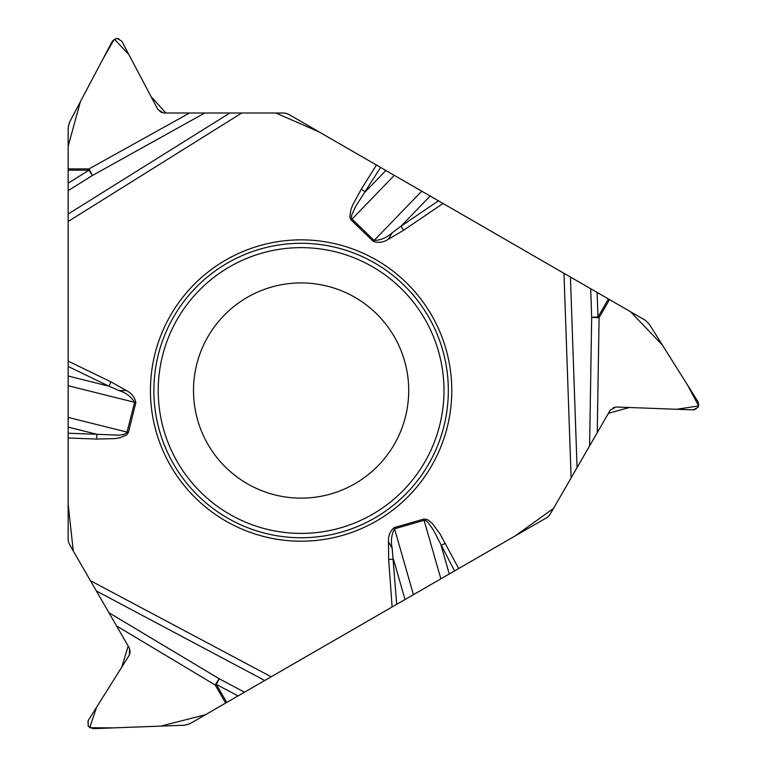<?xml version="1.0" encoding="UTF-8"?>
<svg xmlns="http://www.w3.org/2000/svg" width="767" height="767" viewBox="0 0 767 767"><rect width="100%" height="100%" fill="white"/><g stroke="black" fill="none" stroke-linecap="round" stroke-linejoin="round"><path stroke-width="0.58" stroke-dasharray="3.83 2.88" d="M289.149 114.628L645.066 320.117A12.224 12.224 0 0 1 649.304 324.201L698.037 401.783A5.235 5.235 0 0 1 698.143 407.191L698.095 407.277A5.235 5.235 0 0 1 693.358 409.894L615.968 406.999A6.357 6.357 0 0 0 610.225 410.172L550.495 513.631A12.224 12.224 0 0 1 546.018 518.108L190.101 723.597A12.224 12.224 0 0 1 184.444 725.227L92.884 728.65A5.235 5.235 0 0 1 88.157 726.033L88.109 725.946A5.235 5.235 0 0 1 88.205 720.549L129.402 654.97A6.357 6.357 0 0 0 129.527 648.403L69.797 544.944A12.224 12.224 0 0 1 68.158 538.827L68.158 127.849A12.224 12.224 0 0 1 69.576 122.135L112.394 41.14A5.235 5.235 0 0 1 117.015 38.35L117.121 38.35A5.235 5.235 0 0 1 121.752 41.14L157.944 109.604A6.357 6.357 0 0 0 163.563 112.998L283.033 112.998A12.224 12.224 0 0 1 289.149 114.628M193.495 390.528A107.61 107.61 0 0 1 301.105 282.918A107.61 107.61 0 0 1 408.715 390.528A107.61 107.61 0 0 1 301.105 498.138A107.61 107.61 0 0 1 193.495 390.528M438.456 200.839L439.836 201.635"/><path stroke-width="1.15" d="M590.686 288.728L645.066 320.117L649.304 324.201L698.037 401.783L698.095 407.277L693.358 409.894L615.968 406.999L610.225 410.172L589.622 445.867L591.673 317.241A7.334 0.623 -179.1 0 0 599.085 317.663L597.982 317.02L591.673 317.241L590.686 288.728L289.149 114.628A12.224 12.224 0 0 0 283.033 112.998L163.563 112.998L157.944 109.604L121.752 41.14L117.015 38.35L112.394 41.14L69.576 122.135L68.158 127.849L68.158 168.903L89.01 168.903L89.01 170.178L68.158 170.178L68.158 168.903M68.158 190.647L68.158 183.208L89.01 170.178L92.356 175.528L68.158 190.647L68.158 538.827A12.224 12.224 0 0 0 69.797 544.944L90.429 580.677L271.182 676.791L546.018 518.108A12.224 12.224 0 0 0 550.495 513.631L589.622 445.867M68.158 183.208L68.158 170.178M244.481 692.208L190.101 723.597L184.444 725.227L92.884 728.65L88.157 726.033L88.205 720.549L129.402 654.97L129.527 648.403L108.924 612.708L219.285 678.805A7.334 0.623 -59.1 0 0 215.22 685.017L216.323 684.375L219.285 678.805L244.481 692.208L271.182 676.791M108.924 612.708L90.429 580.677M451.782 390.528A150.677 150.677 0 0 0 225.766 260.042A150.677 150.677 0 0 0 225.766 521.014A150.677 150.677 0 0 0 451.782 390.528M408.715 390.528A107.61 107.61 0 0 1 247.3 483.718A107.61 107.61 0 0 1 247.3 297.337A107.61 107.61 0 0 1 408.715 390.528A107.61 107.61 0 0 1 247.3 483.718A107.61 107.61 0 0 1 247.3 297.337A107.61 107.61 0 0 1 408.715 390.528M376.463 165.049L361.257 189.248L365.303 191.788L385.878 170.485M380.605 167.436L355.696 206.323L351.708 215.086L351.391 217.291L352.043 219.103L394.305 175.346M68.158 376.012L108.895 386.175L68.158 366.425L68.158 146.229L80.391 101.675L102.615 59.634L114.341 39.088L128.885 54.62L151.099 96.661L165.873 113.008L275.861 112.998L319.062 131.905L438.456 200.839L400.978 226.236L430.143 196.036M118.962 390.528L126.373 390.528C131.665 393.212 134.819 397.239 135.855 402.617L128.415 432.435L126.555 435.062L119.681 437.813L114.657 438.628L96.719 439.069L96.901 434.295L119.096 435.177L123.87 434.419L126.862 432.789L134.618 402.311C131.119 396.692 125.903 392.762 118.962 390.528L108.895 386.175L110.975 381.88L68.158 361.113M458.695 568.529L440.076 534.014L432.77 523.995L428.83 520.457L426.951 519.422L423.739 519.125L394.209 527.591C390.067 531.167 388.15 535.922 388.476 541.847L392.177 548.271L396.702 604.319M361.257 189.248L352.676 205.01L350.864 209.755L349.81 217.09L351.161 220.024L373.261 241.365C378.428 243.158 383.5 242.439 388.476 239.199L392.177 232.775L400.978 226.236L403.663 230.196L443.048 203.495M351.161 220.024L352.043 219.103L374.143 240.445C380.758 240.234 386.769 237.674 392.177 232.775M204.779 112.998L92.356 175.528A7.334 0.623 60.9 0 0 89.01 168.903L189.526 112.998M445.339 543.257L441.111 545.49L449.28 573.965M454.563 570.916L433.336 529.901L427.737 522.068L425.992 520.697L424.093 520.352L440.862 578.826M413.432 594.655L394.554 528.818C391.438 534.657 390.643 541.138 392.177 548.271M68.158 433.221L96.901 434.295L68.158 427.123M405.014 599.516L393.442 559.162L388.677 559.507L388.476 541.847M439.836 201.635L630.493 311.709L662.42 345.073L687.673 385.293L698.67 405.906L676.743 409.271L629.285 407.498L608.413 413.308L553.496 508.435L515.136 535.941L205.47 714.729L160.734 726.119L113.276 727.893L89.72 727.73L96.565 707.241L121.828 667.031L128.194 646.073L73.268 550.955L68.158 504.111L68.158 366.425M448.331 390.528A147.226 147.226 0 0 1 227.492 518.022A147.226 147.226 0 0 1 227.492 263.023A147.226 147.226 0 0 1 448.331 390.528M443.988 390.528A142.873 142.873 0 0 1 229.669 514.264A142.873 142.873 0 0 1 229.669 266.791A142.873 142.873 0 0 1 443.988 390.528M373.261 241.365L421.725 191.175M68.158 385.734L135.855 402.617M128.415 432.435L68.158 417.411M68.158 214.041L229.87 112.998M68.158 221.481L241.768 112.998M126.373 390.528L110.975 381.88M96.719 439.069L68.158 438.005M392.11 606.965L388.677 559.507M563.975 273.311L571.127 477.899M388.476 239.199L403.663 230.196M394.209 527.591L394.554 528.818L424.093 520.352L423.739 519.125M597.129 292.448L597.982 317.02L608.413 298.957M609.516 299.6L599.085 317.663L597.244 432.655M570.418 277.031L577.072 467.592M238.038 695.928L216.323 684.375L226.754 702.438M225.651 703.08L215.22 685.017L116.546 625.92M264.74 680.502L96.383 590.983"/></g></svg>
